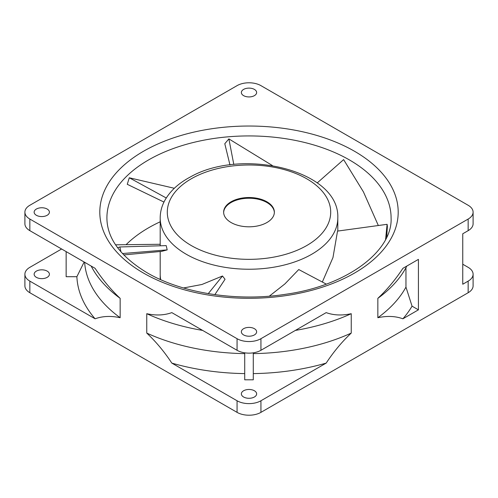 <?xml version="1.0" encoding="UTF-8"?>
<svg xmlns="http://www.w3.org/2000/svg" width="498" height="498" viewBox="0 0 498 498"><rect width="100%" height="100%" fill="white"/><g stroke="black" fill="none" stroke-linecap="round" stroke-linejoin="round"><path stroke-width="0.75" d="M231.825 201.385A25.367 14.647 -0 0 0 223.633 212.167A25.367 14.647 -0 0 0 238.803 225.575A25.367 14.647 -0 0 0 266.175 222.942A25.367 14.647 -0 0 0 274.367 212.167A25.367 14.647 -0 0 0 259.197 198.752A25.367 14.647 -0 0 0 231.825 201.385M274.361 212.528A25.367 14.647 -0 0 0 258.904 199.405A25.367 14.647 -0 0 0 231.825 202.107A25.367 14.647 -0 0 0 223.639 212.528M322.33 282.03L332.969 257.572L337.532 231.097L387.108 224.318L387.376 226.385L386.666 237.278M174.325 188.281L129.287 177.78L166.257 197.98M129.287 177.78L127.264 184.304L163.973 202.064M272.406 165.566L228.875 138.898L233.811 164.471M228.875 138.898L224.797 143.729L229.958 164.925M378.331 225.519L363.434 191.886L343.62 159.609L317.22 182.928M385.577 239.488L387.108 224.318M326.258 284.109L298.744 269.543L284.906 283.91L269.318 296.173M208.264 293.627L222.5 276.004L225.04 279.291L214.843 294.642M183.507 287.969L201.927 284.489L222.5 276.004M160.194 244.275L115.573 244.817M117.596 247.693L119.844 246.971L166.208 245.62L167.204 249.884L161.62 251.378L123.753 254.926M119.844 246.971L120.983 251.901M122.452 253.544L167.204 249.884M160.194 279.422L160.194 274.236A88.806 51.269 -0 0 0 160.692 279.646A88.806 51.269 0 0 1 160.194 274.236L160.194 251.515M254.403 89.403A7.638 4.407 0 0 0 246.074 88.451A7.638 4.407 0 0 0 241.362 92.522A7.638 4.407 0 0 0 243.597 95.641A7.638 4.407 0 0 0 251.926 96.6A7.638 4.407 0 0 0 256.638 92.522A7.638 4.407 0 0 0 254.403 89.403M36.373 277.349A7.638 4.407 180 0 1 34.138 274.236A7.638 4.407 180 0 1 38.85 270.159A7.638 4.407 180 0 1 47.173 271.117A7.638 4.407 180 0 1 49.408 274.236A7.638 4.407 180 0 1 44.696 278.307A7.638 4.407 180 0 1 36.373 277.349M47.173 209.048A7.638 4.407 0 0 0 38.85 208.089A7.638 4.407 0 0 0 34.138 212.167A7.638 4.407 0 0 0 36.373 215.285A7.638 4.407 0 0 0 44.696 216.238A7.638 4.407 0 0 0 49.408 212.167A7.638 4.407 0 0 0 47.173 209.048M254.403 328.686A7.638 4.407 0 0 0 246.074 327.734A7.638 4.407 0 0 0 241.362 331.805A7.638 4.407 0 0 0 243.597 334.924A7.638 4.407 0 0 0 251.926 335.882A7.638 4.407 0 0 0 256.638 331.805A7.638 4.407 0 0 0 254.403 328.686M243.597 396.993A7.638 4.407 180 0 1 241.362 393.874A7.638 4.407 180 0 1 246.074 389.803A7.638 4.407 180 0 1 254.403 390.756A7.638 4.407 180 0 1 256.638 393.874A7.638 4.407 180 0 1 251.926 397.952A7.638 4.407 180 0 1 243.597 396.993M160.194 221.797A142.092 82.033 0 0 0 126.075 244.692M61.615 249L29.843 267.345A16.876 9.742 0 0 0 24.9 274.236A16.876 9.742 0 0 0 29.843 281.121L95.099 318.795C102.638 316.074 110.992 315.72 120.155 317.724L120.155 298.339C110.911 289.655 102.557 279.652 95.099 268.329L29.843 230.655A16.876 9.742 180 0 1 24.9 223.764L24.9 212.167A16.876 9.742 0 0 0 29.843 219.052L237.067 338.696A16.876 9.742 0 0 0 260.933 338.696L468.157 219.052A16.876 9.742 0 0 0 473.1 212.167A16.876 9.742 0 0 0 468.157 205.276L260.933 85.637A16.876 9.742 0 0 0 237.067 85.637L29.843 205.276A16.876 9.742 0 0 0 24.9 212.167M84.156 262.01L76.879 276.707A172.171 99.401 0 0 0 95.099 318.795M76.879 276.707L66.147 276.707L66.147 251.615M84.635 262.29A164.483 94.962 0 0 0 120.155 317.724M91.184 266.069L91.371 266.436A164.483 94.962 0 0 0 120.155 298.339M24.9 274.236L24.9 285.833A16.876 9.742 0 0 0 29.843 292.724L237.067 412.363A16.876 9.742 0 0 0 260.933 412.363L468.157 292.724A16.876 9.742 0 0 0 473.1 285.833L473.1 274.236A16.876 9.742 0 0 0 468.157 267.345L462.76 264.226M295.351 330.423A164.483 94.962 0 0 0 351.246 313.696C341.995 315.695 333.648 315.334 326.184 312.62L260.933 350.293A16.876 9.742 180 0 1 237.067 350.293L171.816 312.62C164.272 315.34 155.924 315.701 146.754 313.696A164.483 94.962 0 0 0 202.649 330.423M253.283 352.827L253.283 379.806L244.717 379.806L244.717 352.827M146.754 313.696L146.754 333.081C156.005 341.759 164.352 351.762 171.816 363.092A172.171 99.401 0 0 0 244.717 373.606M171.816 363.092L237.067 400.766A16.876 9.742 0 0 0 260.933 400.766L326.184 363.092C333.728 351.663 342.076 341.659 351.246 333.081L351.246 313.696M253.283 373.606A172.171 99.401 0 0 0 326.184 363.092M146.754 333.081A164.483 94.962 0 0 0 244.717 353.624M253.283 353.624A164.483 94.962 0 0 0 351.246 333.081M473.1 212.167L473.1 223.764A16.876 9.742 180 0 1 468.157 230.655L462.76 233.774L462.76 284.24L468.157 281.121A16.876 9.742 0 0 0 473.1 274.236M377.845 298.339L377.845 317.724C387.089 315.726 395.443 316.081 402.901 318.795L418.426 309.837L418.426 259.371L402.901 268.329C395.362 279.758 387.008 289.755 377.845 298.339A164.483 94.962 0 0 0 405.957 267.712L406.785 266.088M402.901 318.795A172.171 99.401 0 0 0 412.051 306.158L405.957 287.097L405.957 267.712M377.845 317.724A164.483 94.962 0 0 0 405.957 287.097M418.426 309.837L412.051 306.158M304.315 246.884A81.703 47.173 -0 0 0 309.134 180.232A81.703 47.173 -0 0 0 193.685 177.45A81.703 47.173 -0 0 0 188.867 244.101A81.703 47.173 -0 0 0 304.315 246.884M337.806 231.06L337.806 217.968A88.806 51.269 180 0 1 309.121 255.698A88.806 51.269 180 0 1 213.312 264.917A88.806 51.269 180 0 1 160.194 217.968L160.194 245.794M354.495 151.255A149.195 86.135 180 0 1 354.495 273.072A149.195 86.135 180 0 1 143.505 273.072A149.195 86.135 180 0 1 143.505 151.255A149.195 86.135 180 0 1 354.495 151.255M391.092 217.968A142.092 82.033 0 0 0 349.471 159.958A142.092 82.033 0 0 0 194.625 142.173A142.092 82.033 0 0 0 106.908 217.968C107.026 238.287 120.41 256.538 147.053 272.723C181.807 293.204 236.973 301.925 285.615 294.287C347.853 285.684 392.785 250.494 391.092 217.968M468.157 219.052L468.157 230.655M468.157 281.121L468.157 292.724M260.933 338.696L260.933 350.293M260.933 400.766L260.933 412.363M237.067 338.696L237.067 350.293M237.067 400.766L237.067 412.363M29.843 281.121L29.843 292.724M29.843 219.052L29.843 230.655M337.806 217.968C339.804 170.16 241.984 147.34 190.354 176.977C178.521 183.233 169.967 191.132 164.682 200.669C161.719 206.197 160.219 211.961 160.194 217.968"/></g></svg>
